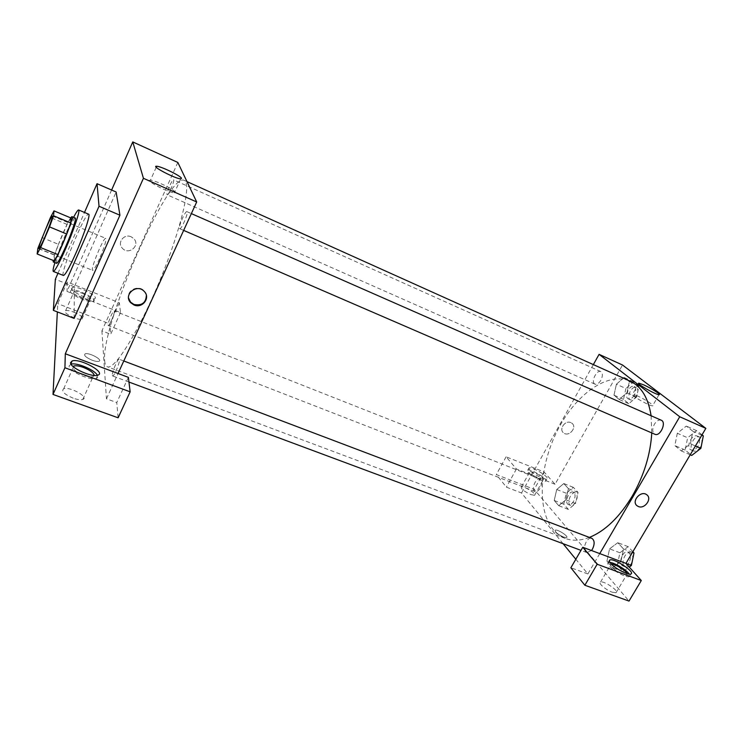 <?xml version="1.0" encoding="UTF-8"?>
<svg xmlns="http://www.w3.org/2000/svg" width="743" height="743" viewBox="0 0 743 743"><rect width="100%" height="100%" fill="white"/><g stroke="black" fill="none" stroke-linecap="round" stroke-linejoin="round"><path stroke-width="0.56" stroke-dasharray="3.71 2.79" d="M99.478 258.722C96.014 266.347 93.72 270.229 92.587 270.359C89.949 270.062 103.686 236.729 105.766 238.382C106.435 240.463 104.336 247.252 99.478 258.722M54.23 260.858L54.629 255.193L37.865 248.394M54.629 255.193L58.483 244.317L41.849 237.5M70.799 217.931L67.111 224.432L58.483 244.317M70.641 217.866C66.387 223.736 54.025 253.827 53.171 260.431M56.626 263.328L56.44 262.455C56.449 256.372 73.501 216.157 75.284 218.043M67.111 224.432L50.45 217.476M54.898 262.623C58.548 250.614 67.697 228.407 73.566 217.318M63.424 275.467C59.264 275.068 85.426 211.56 88.668 214.216M57.963 273.285L84.498 212.442M74.133 318.403L74.328 286.817L116.122 192.01M111.608 190.041L67.019 291.414L120.505 312.552L119.317 302.745L67.279 282.015L57.787 303.646L57.35 311.911M67.279 282.015L67.019 291.414M71.625 288.423L72.498 287.485C77.746 285.433 100.546 297.219 94.361 298.788C90.293 300.599 70.938 291.795 71.625 288.423M70.418 291.163C69.721 294.562 89.058 303.358 93.144 301.519C99.348 299.912 76.557 288.126 71.291 290.225L70.418 291.163M82.222 293.262C89.206 296.383 91.946 298.658 90.432 300.098C86.569 301.704 69.322 292.788 74.04 291.627C75.675 291.247 78.396 291.795 82.222 293.262M73.845 312.153C80.82 315.236 83.532 317.558 81.962 319.109C78.024 320.911 60.852 312.023 65.644 310.667C67.297 310.23 70.028 310.723 73.845 312.153M119.317 302.745L109.76 323.902L57.787 303.646M120.505 312.552L110.679 334.248L109.76 323.902M177.837 162.457L101.912 330.858L110.679 334.248M71.022 364.135L69.099 365.965C68.254 370.868 90.405 381.02 96.274 378.447C97.853 377.881 98.234 376.822 97.398 375.28M94.268 375.447L93.107 376.655C91.036 377.212 87.869 376.738 83.597 375.224C75.73 371.909 72.21 368.992 73.046 366.485M73.232 398.202C64.223 394.292 61.037 391.152 63.675 388.793C69.628 386.202 89.559 397.301 82.77 399.437C80.681 400.087 77.504 399.669 73.232 398.202M128.381 377.351L116.762 402.557L118.118 417.798M101.912 330.858L106.453 398.805L116.762 402.557M106.453 398.805L118.053 373.488M74.328 286.817L55.353 279.266M131.121 236.776C124.09 233.404 116.92 242.692 122.298 248.162C128.52 255.676 140.724 245.58 133.805 238.642L131.121 236.776L133.805 238.642C140.724 245.58 128.52 255.676 122.298 248.162C116.92 242.692 124.09 233.404 131.121 236.776M175.218 192.196C174.689 189.688 154.609 179.992 150.43 180.243C143.873 179.862 169.172 193.134 174.419 192.818L175.218 192.196M92.16 360.234C95.271 361.349 97.528 361.702 98.94 361.293C103.323 359.956 88.919 352.191 85.148 353.854C83.578 355.358 85.919 357.485 92.16 360.234C85.919 357.485 83.578 355.358 85.148 353.854C88.919 352.182 103.323 359.956 98.94 361.284C97.528 361.702 95.271 361.349 92.169 360.234M146.38 295.287L144.188 290.95C138.709 284.56 126.644 290.058 128.567 298.082M179.527 228.445L179.722 228.686C181.366 229.931 188.954 212.024 186.93 211.653C185.425 210.501 178.422 226.392 179.527 228.445M112.323 375.364L112.583 375.949C114.181 377.026 121.118 359.463 119.196 359.24C117.858 358.265 111.859 372.345 112.323 375.364M167.017 194.647L167.147 194.815C168.392 195.827 175.097 180.085 173.528 179.834C172.367 178.887 166.135 193.087 167.017 194.647M108.088 325.137L108.264 325.536C109.481 326.437 115.694 311.038 114.181 310.88C113.14 310.045 107.698 322.778 108.088 325.137M104.652 360.596C104.893 364.089 105.785 366.141 107.336 366.763C114.385 370.516 138.969 331.276 160.247 279.535C181.598 227.822 191.796 182.657 184.153 180.354C168.197 172.023 100.862 326.103 104.652 360.596M589.385 537.412C580.497 540.765 572.481 541.108 565.339 538.443C560.593 536.632 556.498 533.641 553.071 529.462C536.604 509.178 539.548 465.257 557.742 429.918C575.76 394.468 607.607 371.249 630.148 381.168M651.1 415.755L651.769 432.918M661.233 420.213C658.837 419.507 656.552 420.844 654.379 424.244C652.28 428.405 652.215 431.599 654.174 433.828L654.871 434.265M534.301 490.993C531.319 487.956 536.372 477.21 539.947 478.984C542.121 480.619 542.158 483.712 540.068 488.244C538.434 490.919 536.79 492.033 535.127 491.597L534.301 490.993M591.502 550.517L586.84 552.551L585.67 551.705C582.066 547.981 587.481 536.297 591.855 538.35M594.521 383.862C590.871 381.243 596.908 369.466 600.818 371.593C602.861 373.144 602.87 376.042 600.846 380.295C598.895 383.425 596.954 384.716 595.004 384.159L594.521 383.862M599.75 553.6L587.862 573.94L575.816 559.238M563.083 543.7L521.521 492.99L506.355 487.129L496.315 474.573L534.208 489.349L629.015 601.078M593.351 364.599L521.521 492.99M563.556 537.068L566.547 537.56C569.324 536.687 557.491 528.97 555.244 530.168C554.789 531.923 557.556 534.226 563.556 537.068C557.556 534.217 554.789 531.923 555.244 530.168C557.491 528.97 569.324 536.687 566.547 537.551L563.556 537.059M530.864 494.615L534.579 495.302C537.672 494.355 523.834 485.69 521.354 486.999C520.871 488.848 524.038 491.383 530.864 494.615M612.288 592.217L616.031 592.747C620.006 591.456 603.762 580.339 600.52 582.094C597.66 582.884 605.991 590.091 612.288 592.217M587.862 573.94L570.875 567.763M539.622 479.021C532.777 475.771 529.573 473.272 530 471.526L533.725 472.297C540.514 475.52 543.709 478.009 543.319 479.774L539.622 479.021M528.18 472.279C531.189 476.049 543.43 482.309 545.538 481.167C549.56 480.052 531.004 468.582 527.781 470.161L528.18 472.279M529.425 470.05L529.025 467.941C532.229 466.39 550.804 477.851 546.792 478.938C544.693 480.062 532.452 473.802 529.425 470.05M627.008 573.615L626.665 574.831L622.95 574.228C616.662 572.036 608.211 564.94 611.006 564.262L611.433 564.169M609.938 562.423L608.406 562.516C607.375 562.971 607.616 564.113 609.158 565.934C613.207 570.912 626.637 578.045 629.284 576.605L629.256 574.125M555.058 484.25L516.431 468.982L506.113 456.806L544.006 471.907L555.058 484.25L622.523 365.017M506.113 456.806L496.315 474.573M544.006 471.907L534.208 489.349M516.431 468.982L506.355 487.129M565.906 499.788L568.432 488.643L563.798 483.563L556.739 489.479L554.222 500.466L558.736 505.686L565.906 499.798L568.441 488.643L563.798 483.563L556.739 489.498L554.213 500.466L558.736 505.686L565.906 499.788L575.565 503.568L578.063 492.451L573.355 487.352L566.259 493.241L563.761 504.181L568.367 509.41L575.565 503.568M616.393 384.242L613.987 395.165L619.198 399.483L626.943 392.741L629.349 381.633L624.027 377.472L616.393 384.233L613.978 395.165L619.198 399.483L626.943 392.731L629.358 381.633L624.027 377.472L616.393 384.242L625.894 388.487L623.516 399.381L628.81 403.718L636.584 397.022L638.961 385.961L633.565 381.772L625.894 388.487M677.328 433.262L674.848 445.577L681.303 450.936L690.414 443.803L692.885 431.256L686.281 426.083L677.319 433.253L674.83 445.577L681.303 450.936L690.414 443.794L692.894 431.256L686.281 426.083L677.328 433.262L687.628 437.766L685.185 450.044L691.733 455.431M620.888 561.569L623.526 548.975L617.804 542.706L609.566 548.845L606.938 561.225L612.52 567.661L620.888 561.578L623.535 548.975L617.804 542.706L609.576 548.854L606.929 561.225L612.52 567.661L620.888 561.569L626.033 563.491M637.299 395.852L632.562 394.273C628.606 394.096 649.642 406.272 652.577 405.836C655.224 405.929 644.673 399.065 637.299 395.852M570.838 422.618C565.172 419.869 558.522 429.398 563.631 432.928C568.934 437.413 577.599 427.179 571.85 423.194L570.838 422.618L571.85 423.194C577.599 427.179 568.934 437.413 563.631 432.928C558.522 429.408 565.172 419.869 570.838 422.618M702.024 434.841L696.618 430.652L687.628 437.766M698.039 446.079C695.847 449.385 693.525 450.667 691.083 449.924C685.25 447.778 691.826 433.299 697.371 436.104C700.11 438.026 700.333 441.351 698.039 446.079M685.185 450.044L674.83 445.577M690.228 454.781L681.303 450.936M695.429 445.976L690.414 443.794M701.819 435.184L692.894 431.256M696.618 430.652L686.281 426.083M700.343 447.082C698.151 450.388 695.829 451.67 693.377 450.927C687.535 448.772 694.111 434.302 699.665 437.107C702.404 439.039 702.637 442.364 700.343 447.082M634.29 395.192C632.339 398.267 630.361 399.502 628.337 398.917C623.637 397.18 629.674 384.205 634.095 386.527C636.24 388.115 636.305 391.004 634.29 395.192M623.516 399.381L613.978 395.165M628.81 403.718L619.198 399.483M636.584 397.022L626.943 392.731M638.961 385.961L629.358 381.633M633.565 381.772L624.027 377.472M636.417 396.14C634.466 399.205 632.479 400.44 630.454 399.855C625.745 398.109 631.773 385.153 636.212 387.484C638.367 389.063 638.432 391.951 636.417 396.14M632.86 551.724L628.179 546.662L619.913 552.755L617.312 565.089L622.987 571.534L629.228 567.058M628.931 562.757C627.138 565.534 625.216 566.64 623.173 566.073C617.544 564.336 622.699 549.671 628.076 552.077C631.002 554.102 631.29 557.668 628.931 562.757M619.913 552.755L609.576 548.854M617.312 565.089L606.929 561.225M622.987 571.534L612.52 567.661M632.479 552.374L623.535 548.975M628.179 546.662L617.804 542.706M632.219 561.504L631.244 563.631C629.451 566.398 627.529 567.494 625.476 566.937C619.838 565.191 624.984 550.535 630.38 552.95C632.126 553.749 632.943 555.625 632.832 558.56M573.568 501.349C571.934 503.977 570.252 505.054 568.516 504.59C563.956 503.141 568.934 490.101 573.262 492.135C575.537 493.807 575.639 496.881 573.568 501.349M566.259 493.241L556.739 489.498M563.761 504.181L554.213 500.466M568.367 509.41L558.736 505.686M578.063 492.451L568.441 488.643M573.355 487.352L563.798 483.563M575.695 502.184C574.06 504.803 572.379 505.881 570.643 505.416C566.073 503.958 571.042 490.928 575.379 492.971C577.664 494.643 577.766 497.717 575.695 502.184M38.924 248.589L92.587 270.359M52.344 216.027L105.766 238.382M72.498 287.485L71.291 290.225M94.361 298.788L93.144 301.519M81.962 319.109L90.432 300.098M65.644 310.667L74.04 291.627M97.77 375.178L96.274 378.447M82.77 399.437L93.107 376.655M63.675 388.793L73.501 366.875M156.225 167.268L150.43 180.243M180.744 178.849L174.419 192.818M144.291 291.47L144.188 290.95M186.985 181.626L184.153 180.354M565.339 538.443L107.336 366.763M179.722 228.686L183.66 230.395M186.93 211.653L191.36 213.603M539.947 478.984L114.181 310.88M535.127 491.597L108.264 325.536M123.793 360.977L119.196 359.24M586.84 552.551L580.97 550.359M128.957 382.041L112.583 375.949M600.818 371.593L173.528 179.834M595.004 384.159L167.147 194.815M534.579 495.302L543.319 479.774M521.354 486.999L530 471.526M529.025 467.941L527.781 470.161M546.792 478.938L545.538 481.167M616.031 592.747L626.665 574.831M600.52 582.094L611.006 564.262M609.297 561.011L608.406 562.516M630.816 574.033L629.284 576.605M638.664 383.611L632.562 394.273M659.022 394.682L652.577 405.836M699.665 437.107L697.371 436.104M693.377 450.927L691.083 449.924M636.212 387.484L634.095 386.527M630.454 399.855L628.337 398.917M630.38 552.95L628.076 552.077M625.476 566.937L623.173 566.073M575.379 492.971L573.262 492.135M570.643 505.416L568.516 504.59"/><path stroke-width="1.11" d="M45.165 236.423C41.757 244.233 39.676 248.292 38.924 248.589C37.252 248.701 51.239 214.773 52.344 216.027C52.456 217.913 50.069 224.711 45.165 236.423M53.57 215.776L53.998 210.873L50.45 217.476L37.865 248.394L37.15 253.967L40.633 247.577L49.53 226.894L53.57 215.776L70.687 222.946L70.799 217.931L53.998 210.873M40.633 247.577L57.861 254.58L54.23 260.858L37.15 253.967M57.861 254.58L66.777 234.045L49.53 226.894M70.687 222.946L66.777 234.045M53.171 260.431L53.255 261.963C55.093 264.229 74.829 216.324 71.932 216.631L70.641 217.866M71.932 216.631L75.284 218.043C76.65 218.061 71.662 233.005 65.7 246.602C60.898 257.44 57.88 263.013 56.626 263.328L53.255 261.963M73.566 217.318C76.232 212.266 77.922 209.814 78.656 209.963C80.513 209.963 73.752 230.246 65.625 248.775C59.106 263.486 55.001 271.037 53.329 271.427C52.707 271.019 53.227 268.084 54.898 262.623M78.656 209.963L88.668 214.216C90.683 214.281 84.098 234.556 75.953 253.01C69.415 267.647 65.235 275.133 63.424 275.467L53.329 271.427M84.498 212.442L97.036 183.697L99.023 206.257L53.357 310.37L55.353 279.266L57.963 273.285M97.036 183.697L116.122 192.01L119.929 215.21L99.023 206.257M119.929 215.21L74.133 318.403L53.357 310.37M57.35 311.911L53.004 394.44L64.92 367.757L65.31 353.77L143.436 178.301L132.765 141.922L111.608 190.041M70.566 362.668L72.127 360.968C79.919 357.94 106.648 372.726 97.77 375.178C91.909 377.704 69.74 367.534 70.566 362.668M65.31 353.77L128.381 377.351L130.146 391.83L64.92 367.757M97.398 375.28C94.909 370.005 76.817 362.333 71.022 364.135M73.046 366.485L73.891 366.002C76 365.445 79.195 365.928 83.467 367.46C90.135 370.181 93.739 372.847 94.268 375.447M130.146 391.83L118.118 417.798L53.004 394.44M118.053 373.488L196.691 201.975L177.837 162.457L132.765 141.922M181.515 178.301L180.744 178.849C175.58 178.952 150.197 165.661 156.68 166.265C160.794 166.181 180.911 175.942 181.515 178.301M196.691 201.975L143.436 178.301M134.009 304.992L130.684 302.707C122.864 294.776 136.972 283.12 144.291 291.47C150.829 297.729 142.387 308.8 134.009 304.992M128.567 298.082L130.601 302.16L133.926 304.454C141.82 305.921 145.972 302.865 146.38 295.287M186.985 181.626L630.148 381.168C641.311 386.351 648.295 397.876 651.1 415.755M651.769 432.918C650.487 454.437 644.005 475.474 632.302 496.018C619.486 517.212 605.183 531.004 589.385 537.412M183.66 230.395L654.871 434.265C660.155 436.986 666.833 422.247 661.233 420.213L191.36 213.603M123.793 360.977L591.855 538.35C594.651 540.347 594.864 543.932 592.477 549.105L591.502 550.517M575.816 559.238L563.083 543.7M599.75 553.6L582.772 547.257L597.158 564.234L641.293 580.524L625.95 563.398L599.75 553.6L679.734 416.758L599.09 354.346L593.351 364.599M597.158 564.234L584.862 585.243L629.015 601.078L641.293 580.524M584.862 585.243L570.875 567.763L582.772 547.257M611.433 564.169C614.572 563.612 625.977 570.513 627.008 573.615M629.256 574.125C626.655 569.983 614.702 562.757 609.938 562.423M610.672 563.361C609.13 561.541 608.879 560.408 609.91 559.962C614.099 557.863 635.971 572.528 630.816 574.033C628.179 575.444 614.74 568.311 610.672 563.361M625.95 563.398L705.85 428.367L622.523 365.017L599.09 354.346M643.614 384.828C650.979 388.078 661.623 394.867 659.022 394.682C656.153 394.988 635.005 382.877 638.906 383.184L643.614 384.828M705.85 428.367L679.734 416.758M638.358 506.512L637.169 505.844C630.9 501.506 640.893 489.934 646.744 494.754C652.475 498.581 644.701 509.447 638.358 506.512C644.701 509.447 652.475 498.581 646.744 494.754C640.884 489.925 630.9 501.506 637.169 505.834L638.358 506.512M690.228 454.781L691.733 455.431L700.881 448.345L703.324 435.853L702.024 434.841M700.881 448.345L695.429 445.976M703.324 435.853L701.819 435.184M629.228 567.058L631.392 565.497L633.993 552.95L632.86 551.724M631.392 565.497L626.033 563.491M633.993 552.95L632.479 552.374M632.832 558.56L632.219 561.504M72.127 360.968L70.854 363.81M73.501 366.875L73.891 366.002M156.68 166.265L156.225 167.268M130.684 302.707L130.601 302.16M580.97 550.359L128.957 382.041M609.91 559.962L609.297 561.011"/></g></svg>
